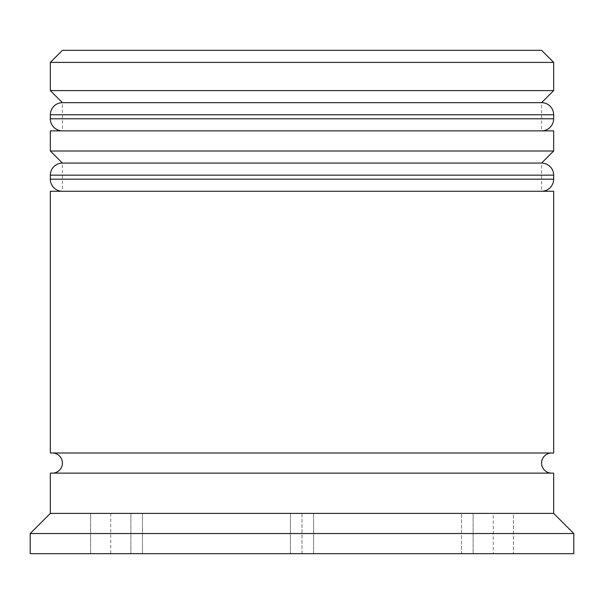 <?xml version="1.0" encoding="UTF-8"?>
<svg xmlns="http://www.w3.org/2000/svg" width="604" height="604" viewBox="0 0 604 604"><rect width="100%" height="100%" fill="white"/><g stroke="black" fill="none" stroke-linecap="round" stroke-linejoin="round"><path stroke-width="0.45" stroke-dasharray="3.02 2.27" d="M541.584 130.864L62.416 130.864L541.584 130.864L62.416 130.864L541.584 130.864L541.584 102.68L62.416 102.68L62.416 130.864M541.584 191.264L62.416 191.264L541.584 191.264L62.416 191.264L541.584 191.264L541.584 163.08L62.416 163.08L62.416 191.264M551.656 473.136L52.344 473.136L551.656 473.136M551.656 453L52.344 453L551.656 453M493.264 513.4L473.136 513.4L493.264 513.4L493.264 553.664L473.136 553.664L493.264 553.664M473.136 513.4L473.136 553.664L473.136 513.4M313.589 553.664L313.589 513.4L313.589 553.664L461.539 553.664L313.589 553.664L461.539 553.664L461.539 513.4L461.539 553.664L313.589 553.664M461.539 513.4L313.589 513.4L461.539 513.4M290.411 553.664L290.411 513.4L290.411 553.664L142.461 553.664L290.411 553.664M142.461 513.4L142.461 553.664L142.461 513.4L290.411 513.4L142.461 513.4M130.864 553.664L130.864 513.4L130.864 553.664L110.736 553.664L130.864 553.664M130.864 513.4L110.736 513.4L130.864 513.4M541.584 50.336L62.416 50.336M302 553.664L513.4 553.664L90.6 553.664L302 553.664L302 513.4L513.4 513.4L513.4 553.664L513.4 513.4L90.6 513.4L302 513.4L302 553.664M30.2 553.664L573.8 553.664M30.2 533.536L573.8 533.536M50.336 473.136L553.664 473.136M50.336 513.4L553.664 513.4M50.336 453L553.664 453M50.336 191.264L553.664 191.264M62.416 163.08L541.584 163.08M50.336 130.864L553.664 130.864M553.664 151L50.336 151M62.416 102.68L541.584 102.68M50.336 62.416L553.664 62.416M553.664 90.6L50.336 90.6M90.6 513.4L90.6 553.664L90.6 513.4M50.336 114.76L553.664 114.76M553.664 118.784L50.336 118.784M50.336 175.16L553.664 175.16M553.664 179.184L50.336 179.184M110.736 513.4L110.736 553.664"/><path stroke-width="0.91" d="M553.664 114.76L50.336 114.76A12.08 12.08 0 0 1 62.416 102.68L50.336 90.6L553.664 90.6L541.584 102.68L62.416 102.68L541.584 102.68A12.08 12.08 0 0 1 553.664 114.76L553.664 118.784A12.08 12.08 0 0 1 541.584 130.864M62.416 130.864A12.08 12.08 0 0 1 50.336 118.784L553.664 118.784M50.336 114.76L50.336 118.784M553.664 175.16L50.336 175.16A12.08 12.08 0 0 1 62.416 163.08L50.336 151L553.664 151L541.584 163.08L62.416 163.08L541.584 163.08A12.08 12.08 0 0 1 553.664 175.16L553.664 179.184A12.08 12.08 0 0 1 541.584 191.264M62.416 191.264A12.08 12.08 0 0 1 50.336 179.184L553.664 179.184M50.336 175.16L50.336 179.184M52.344 473.136A10.064 10.064 0 0 0 62.416 463.064A10.064 10.064 0 0 0 52.344 453M551.656 473.136A10.064 10.064 0 0 1 541.584 463.064A10.064 10.064 0 0 1 551.656 453M50.336 62.416L62.416 50.336L541.584 50.336L553.664 62.416L50.336 62.416L50.336 90.6M50.336 513.4L50.336 473.136L553.664 473.136L553.664 513.4L50.336 513.4L30.2 533.536L30.2 553.664L573.8 553.664L573.8 533.536L30.2 533.536M553.664 513.4L573.8 533.536M553.664 62.416L553.664 90.6M553.664 151L553.664 130.864L50.336 130.864L50.336 151M553.664 191.264L50.336 191.264L50.336 453L553.664 453L553.664 191.264"/></g></svg>
